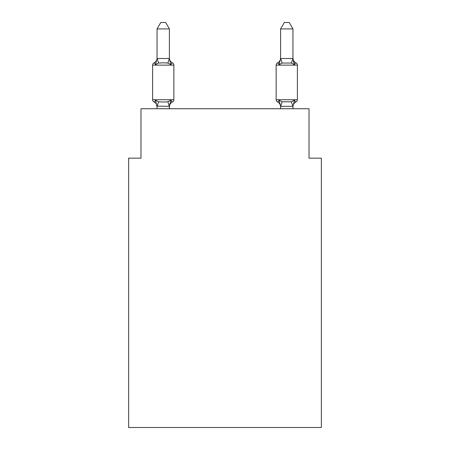 <?xml version="1.0" encoding="UTF-8"?>
<svg xmlns="http://www.w3.org/2000/svg" width="450" height="450" viewBox="0 0 450 450"><rect width="100%" height="100%" fill="white"/><g stroke="black" fill="none" stroke-linecap="round" stroke-linejoin="round"><path stroke-width="0.67" d="M321.368 427.5L321.368 158.158L309.015 158.158L309.015 108.737L140.985 108.737L140.985 158.158L128.632 158.158L128.632 427.5L321.368 427.5M169.403 106.83A5.434 5.434 0 0 1 172.463 101.942C172.305 102.296 171.799 101.717 170.944 100.204C171.799 101.717 172.305 102.296 172.463 101.942C172.305 102.296 171.799 101.717 170.944 100.204C171.799 101.717 172.305 102.296 172.463 101.942C172.305 102.296 171.799 101.717 170.944 100.204C171.799 101.717 172.305 102.296 172.463 101.942C172.305 102.296 171.799 101.717 170.944 100.204L169.403 106.324L157.044 106.099L157.044 106.83A5.434 5.434 0 0 0 153.99 101.942A2.469 2.469 0 0 1 152.601 99.72A2.469 2.469 0 0 0 153.99 101.942A2.469 2.469 0 0 1 152.601 99.72A2.469 2.469 0 0 0 153.99 101.942C154.148 102.296 154.648 101.717 155.503 100.204C154.648 101.717 154.148 102.296 153.99 101.942A2.469 2.469 0 0 1 152.601 99.72A2.469 2.469 0 0 0 153.99 101.942A2.469 2.469 0 0 1 152.601 99.72A2.469 2.469 0 0 0 153.99 101.942A2.469 2.469 0 0 1 152.601 99.72A2.469 2.469 0 0 0 153.99 101.942A2.469 2.469 0 0 1 152.601 99.72A2.469 2.469 0 0 0 153.99 101.942A2.469 2.469 0 0 1 152.601 99.72A2.469 2.469 0 0 0 153.99 101.942C154.148 102.296 154.648 101.717 155.503 100.204C154.648 101.717 154.148 102.296 153.99 101.942C154.148 102.296 154.648 101.717 155.503 100.204C154.648 101.717 154.148 102.296 153.99 101.942C154.148 102.296 154.648 101.717 155.503 100.204C154.648 101.717 154.148 102.296 153.99 101.942C154.148 102.296 154.648 101.717 155.503 100.204L158.591 101.79L163.226 102.038L167.861 101.79L170.944 100.204C171.799 101.717 172.305 102.296 172.463 101.942L171.754 101.604L172.463 101.942A2.469 2.469 0 0 0 173.852 99.72L173.852 65.126L173.852 99.72L173.852 65.126L173.852 99.72L152.601 99.72L152.601 65.126A2.469 2.469 0 0 1 153.99 62.904A2.469 2.469 0 0 0 152.601 65.126A2.469 2.469 0 0 1 153.99 62.904L154.693 63.242L153.99 62.904A2.469 2.469 0 0 0 152.601 65.126A2.469 2.469 0 0 1 153.99 62.904A2.469 2.469 0 0 0 152.601 65.126A2.469 2.469 0 0 1 153.99 62.904L154.693 63.242L153.99 62.904A2.469 2.469 0 0 0 152.601 65.126A2.469 2.469 0 0 1 153.99 62.904A2.469 2.469 0 0 0 152.601 65.126A2.469 2.469 0 0 1 153.99 62.904L154.693 63.242L153.99 62.904A2.469 2.469 0 0 0 152.601 65.126A2.469 2.469 0 0 1 153.99 62.904A2.469 2.469 0 0 0 152.601 65.126L173.852 65.126A2.469 2.469 0 0 0 172.463 62.904C172.305 62.55 171.799 63.129 170.944 64.642C171.799 63.129 172.305 62.55 172.463 62.904C172.305 62.55 171.799 63.129 170.944 64.642C171.799 63.129 172.305 62.55 172.463 62.904C172.305 62.55 171.799 63.129 170.944 64.642C171.799 63.129 172.305 62.55 172.463 62.904C172.305 62.55 171.799 63.129 170.944 64.642C171.799 63.129 172.305 62.55 172.463 62.904C172.305 62.55 171.799 63.129 170.944 64.642C171.799 63.129 172.305 62.55 172.463 62.904C172.305 62.55 171.799 63.129 170.944 64.642C171.799 63.129 172.305 62.55 172.463 62.904C172.305 62.55 171.799 63.129 170.944 64.642L167.861 63.051L163.226 62.803L158.591 63.051L155.503 64.642C154.648 63.129 154.148 62.55 153.99 62.904C154.148 62.55 154.648 63.129 155.503 64.642C154.648 63.129 154.148 62.55 153.99 62.904A5.434 5.434 0 0 0 157.044 58.016M169.403 28.924L157.044 28.924L160.757 22.5L165.69 22.5L169.403 28.924L169.403 58.742L170.944 64.642M169.403 106.099L169.982 103.191M292.956 106.83A5.434 5.434 0 0 1 296.01 101.942L295.307 101.604L296.01 101.942C295.853 102.296 295.352 101.717 294.497 100.204C295.352 101.717 295.853 102.296 296.01 101.942C295.853 102.296 295.352 101.717 294.497 100.204C295.352 101.717 295.853 102.296 296.01 101.942C295.853 102.296 295.352 101.717 294.497 100.204C295.352 101.717 295.853 102.296 296.01 101.942C295.853 102.296 295.352 101.717 294.497 100.204C295.352 101.717 295.853 102.296 296.01 101.942A2.469 2.469 0 0 0 297.399 99.72L297.399 65.126L276.148 65.126L276.148 99.72A2.469 2.469 0 0 0 277.537 101.942A2.469 2.469 0 0 1 276.148 99.72A2.469 2.469 0 0 0 277.537 101.942A5.434 5.434 0 0 1 280.597 106.83L280.597 106.099L280.597 106.83A5.434 5.434 0 0 0 277.537 101.942A2.469 2.469 0 0 1 276.148 99.72A2.469 2.469 0 0 0 277.537 101.942C277.695 102.296 278.201 101.717 279.056 100.204C278.201 101.717 277.695 102.296 277.537 101.942A2.469 2.469 0 0 1 276.148 99.72A2.469 2.469 0 0 0 277.537 101.942A5.434 5.434 0 0 1 280.597 106.83A5.434 5.434 0 0 0 277.537 101.942A2.469 2.469 0 0 1 276.148 99.72A2.469 2.469 0 0 0 277.537 101.942A2.469 2.469 0 0 1 276.148 99.72A2.469 2.469 0 0 0 277.537 101.942C277.695 102.296 278.201 101.717 279.056 100.204C278.201 101.717 277.695 102.296 277.537 101.942A5.434 5.434 0 0 1 280.597 106.83A5.434 5.434 0 0 0 277.537 101.942A2.469 2.469 0 0 1 276.148 99.72A2.469 2.469 0 0 0 277.537 101.942C277.695 102.296 278.201 101.717 279.056 100.204C278.201 101.717 277.695 102.296 277.537 101.942A2.469 2.469 0 0 1 276.148 99.72L297.399 99.72M292.956 58.016A5.434 5.434 0 0 0 296.01 62.904C295.853 62.55 295.352 63.129 294.497 64.642L293.209 60.604L294.497 64.642C295.352 63.129 295.853 62.55 296.01 62.904C295.853 62.55 295.352 63.129 294.497 64.642C295.352 63.129 295.853 62.55 296.01 62.904A2.469 2.469 0 0 1 297.399 65.126A2.469 2.469 0 0 0 296.01 62.904A5.434 5.434 0 0 1 292.956 58.016A5.434 5.434 0 0 0 296.01 62.904A2.469 2.469 0 0 1 297.399 65.126A2.469 2.469 0 0 0 296.01 62.904C295.853 62.55 295.352 63.129 294.497 64.642L293.209 60.604L294.497 64.642C295.352 63.129 295.853 62.55 296.01 62.904A5.434 5.434 0 0 1 292.956 58.016A5.434 5.434 0 0 0 296.01 62.904C295.853 62.55 295.352 63.129 294.497 64.642C295.352 63.129 295.853 62.55 296.01 62.904A2.469 2.469 0 0 1 297.399 65.126A2.469 2.469 0 0 0 296.01 62.904C295.853 62.55 295.352 63.129 294.497 64.642L293.209 60.604L294.497 64.642C295.352 63.129 295.853 62.55 296.01 62.904A5.434 5.434 0 0 1 292.956 58.016A5.434 5.434 0 0 0 296.01 62.904C295.853 62.55 295.352 63.129 294.497 64.642C295.352 63.129 295.853 62.55 296.01 62.904A2.469 2.469 0 0 1 297.399 65.126M292.956 108.737L292.956 106.324L280.597 106.324L279.056 100.204C278.201 101.717 277.695 102.296 277.537 101.942C277.695 102.296 278.201 101.717 279.056 100.204C278.201 101.717 277.695 102.296 277.537 101.942A5.434 5.434 0 0 1 280.597 106.83M293.209 60.604L294.497 64.642L291.409 63.051L282.139 63.051L279.056 64.642L279.63 62.685L279.056 64.642C278.201 63.129 277.695 62.55 277.537 62.904L278.246 63.242L277.537 62.904A2.469 2.469 0 0 0 276.148 65.126M169.403 58.523L167.861 63.051M157.044 28.924L157.044 58.742L155.503 64.642C154.648 63.129 154.148 62.55 153.99 62.904C154.148 62.55 154.648 63.129 155.503 64.642C154.648 63.129 154.148 62.55 153.99 62.904C154.148 62.55 154.648 63.129 155.503 64.642C154.648 63.129 154.148 62.55 153.99 62.904M280.597 106.324L280.597 108.737M279.63 62.685L279.056 64.642C278.201 63.129 277.695 62.55 277.537 62.904C277.695 62.55 278.201 63.129 279.056 64.642C278.201 63.129 277.695 62.55 277.537 62.904C277.695 62.55 278.201 63.129 279.056 64.642C278.201 63.129 277.695 62.55 277.537 62.904C277.695 62.55 278.201 63.129 279.056 64.642C278.201 63.129 277.695 62.55 277.537 62.904A5.434 5.434 0 0 0 280.597 58.016M279.056 100.204C278.201 101.717 277.695 102.296 277.537 101.942C277.695 102.296 278.201 101.717 279.056 100.204L282.139 101.79L291.409 101.79L294.497 100.204L292.956 106.324M157.044 58.523L169.301 58.489M169.403 108.737L169.403 106.324M157.044 108.737L157.044 106.324M155.503 100.204L157.044 106.83M169.403 58.016A5.434 5.434 0 0 0 172.463 62.904M292.956 58.523L292.956 28.924L280.597 28.924L280.597 58.523L292.956 58.523L294.497 64.642M279.056 64.642L280.597 58.523M280.597 28.924L284.31 22.5L289.243 22.5L292.956 28.924M158.591 101.79L157.146 106.352M167.861 101.79L169.301 106.352M157.146 58.489L158.591 63.051M292.854 106.352L291.409 101.79M280.699 106.352L282.139 101.79M291.409 63.051L292.854 58.489M282.139 63.051L280.699 58.489"/></g></svg>
